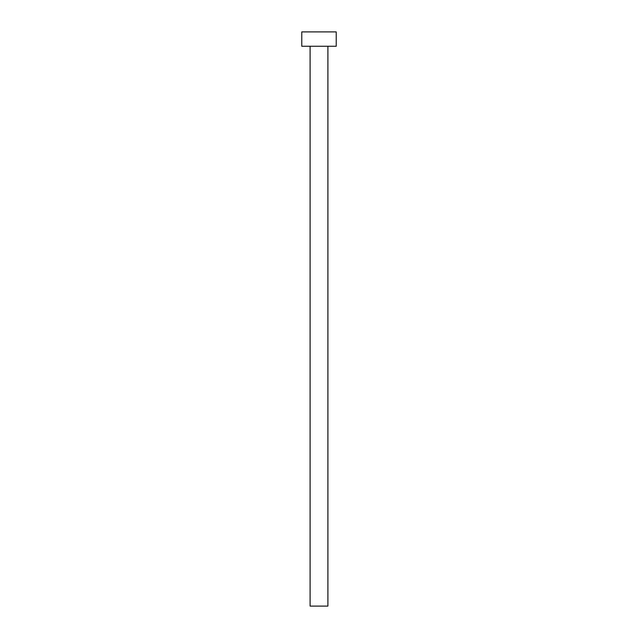 <?xml version="1.0" encoding="UTF-8"?>
<svg xmlns="http://www.w3.org/2000/svg" width="638" height="638" viewBox="0 0 638 638"><rect width="100%" height="100%" fill="white"/><g stroke="black" fill="none" stroke-linecap="round" stroke-linejoin="round"><path stroke-width="0.96" d="M327.9 46.255L327.9 606.1L310.1 606.1L310.1 46.255M336.226 46.255L301.774 46.255L301.774 31.9L336.226 31.9L336.226 46.255"/></g></svg>
